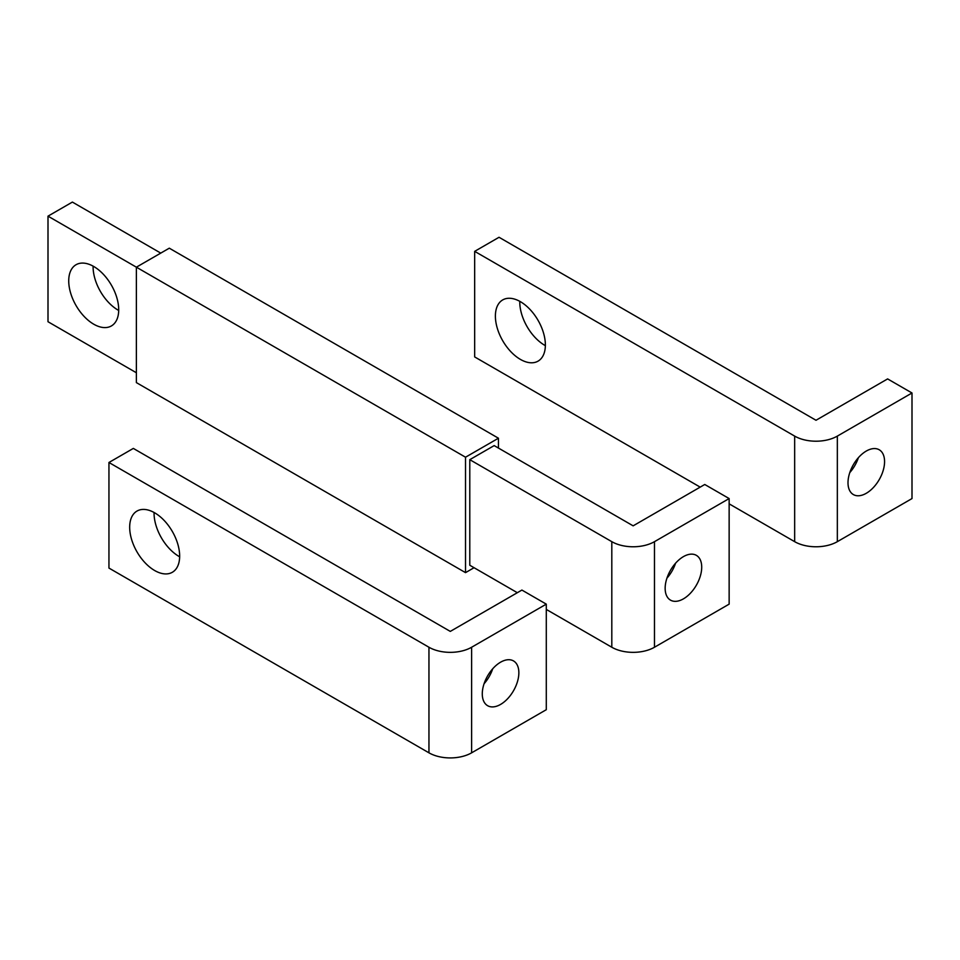 <?xml version="1.0" encoding="UTF-8"?>
<svg xmlns="http://www.w3.org/2000/svg" width="960" height="960" viewBox="0 0 960 960"><rect width="100%" height="100%" fill="white"/><g stroke="black" fill="none" stroke-linecap="round" stroke-linejoin="round"><path stroke-width="1.44" d="M160.764 253.104L72.384 202.08L48 216.156L48 321.732L136.38 372.756M93.108 266.148A35.34 20.4 -120 0 0 118.092 310.116A35.34 20.4 -120 0 0 118.692 310.452M48 216.156L136.38 267.18L136.38 382.608L465.528 572.64L474.06 567.708M93.72 266.484A35.34 20.4 60 0 1 116.808 297.624A35.34 20.4 60 0 1 111.384 325.944A35.34 20.4 60 0 1 93.72 324.192A35.34 20.4 60 0 1 70.632 293.052A35.34 20.4 60 0 1 76.044 264.732A35.34 20.4 60 0 1 93.72 266.484M546.288 609.42L611.808 647.244A30.168 17.424 0 0 0 654.48 647.244L729.144 604.14L729.144 498.564L704.76 484.488L633.144 525.84L494.172 445.596L469.788 459.672L611.808 541.668A30.168 17.424 0 0 0 654.48 541.668L729.144 498.564M517.332 592.704L469.788 565.248L469.788 459.672M498.444 438.216L465.528 457.212L136.38 267.18L169.296 248.184L498.444 438.216L498.444 448.068M465.528 457.212L465.528 572.64M666.924 578.172A25.86 14.928 120 0 0 675.552 563.244M665.148 588.3A25.86 14.928 -60 0 1 676.428 562.272A25.86 14.928 -60 0 1 696.36 555.348A25.86 14.928 -60 0 1 701.712 567.18A25.86 14.928 -60 0 1 690.432 593.208A25.86 14.928 -60 0 1 670.5 600.132A25.86 14.928 -60 0 1 665.148 588.3M428.952 752.82A30.168 17.424 0 0 0 471.624 752.82L546.288 709.704L546.288 604.14L521.904 590.064L450.288 631.404L133.332 448.416L108.948 462.492L108.948 568.068L428.952 752.82L428.952 647.244A30.168 17.424 0 0 0 471.624 647.244L546.288 604.14M108.948 462.492L428.952 647.244M154.068 512.472A35.34 20.4 -120 0 0 179.052 556.452A35.34 20.4 -120 0 0 179.652 556.788M154.668 512.82A35.34 20.4 60 0 1 177.756 543.96A35.34 20.4 60 0 1 172.332 572.28A35.34 20.4 60 0 1 154.668 570.528A35.34 20.4 60 0 1 131.58 539.388A35.34 20.4 60 0 1 136.992 511.068A35.34 20.4 60 0 1 154.668 512.82M484.068 683.736A25.86 14.928 120 0 0 492.696 668.808M482.28 693.876A25.86 14.928 -60 0 1 493.572 667.848A25.86 14.928 -60 0 1 513.504 660.924A25.86 14.928 -60 0 1 518.856 672.756A25.86 14.928 -60 0 1 507.564 698.784A25.86 14.928 -60 0 1 487.644 705.708A25.86 14.928 -60 0 1 482.28 693.876M729.144 503.844L794.664 541.668A30.168 17.424 0 0 0 837.336 541.668L912 498.564L912 392.988L887.616 378.912L816 420.264L499.044 237.276L474.672 251.352L474.672 356.928L700.188 487.128M474.672 251.352L794.664 436.104A30.168 17.424 0 0 0 837.336 436.104L912 392.988M519.78 301.332A35.34 20.4 -120 0 0 544.764 345.312A35.34 20.4 -120 0 0 545.364 345.648M520.38 301.668A35.34 20.4 60 0 1 543.468 332.82A35.34 20.4 60 0 1 538.056 361.14A35.34 20.4 60 0 1 520.38 359.388A35.34 20.4 60 0 1 497.292 328.236A35.34 20.4 60 0 1 502.716 299.916A35.34 20.4 60 0 1 520.38 301.668M849.78 472.596A25.86 14.928 120 0 0 858.408 457.668M848.004 482.724A25.86 14.928 -60 0 1 859.284 456.708A25.86 14.928 -60 0 1 879.216 449.772A25.86 14.928 -60 0 1 884.568 461.616A25.86 14.928 -60 0 1 873.288 487.632A25.86 14.928 -60 0 1 853.356 494.568A25.86 14.928 -60 0 1 848.004 482.724M654.48 647.244L654.48 541.668M611.808 647.244L611.808 541.668M471.624 752.82L471.624 647.244M837.336 541.668L837.336 436.104M794.664 541.668L794.664 436.104"/></g></svg>

